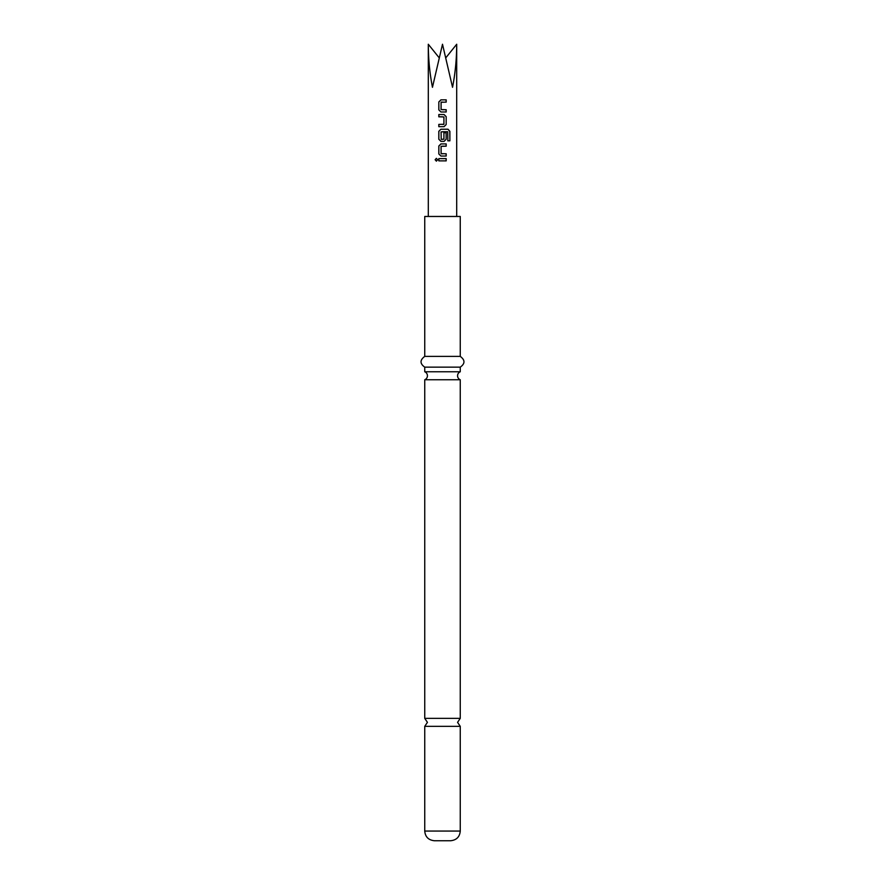 <?xml version="1.0" encoding="UTF-8"?>
<svg xmlns="http://www.w3.org/2000/svg" width="885" height="885" viewBox="0 0 885 885"><rect width="100%" height="100%" fill="white"/><g stroke="black" fill="none" stroke-linecap="round" stroke-linejoin="round"><path stroke-width="1.33" d="M435.132 159.743L436.371 158.349L437.655 159.743L436.371 161.147L435.132 159.743L436.416 158.349M460.255 718.366L424.745 718.366L427.433 722.348L424.745 726.342L460.255 726.342L457.567 722.348L460.255 718.366L460.255 379.753A4.303 4.303 0 0 1 460.255 371.777L424.745 371.777A4.303 4.303 0 0 1 424.745 379.753L460.255 379.753M446.195 111.986L440.929 111.975L438.816 109.862L438.827 101.952L440.94 99.85L446.206 99.85L446.195 102.118L441.095 102.262L441.084 109.563L446.195 109.729L446.195 111.986M446.184 116.654L446.173 124.553L444.071 126.666L438.805 126.666L438.805 124.409L443.916 124.254L443.927 116.953L438.805 116.798L438.816 114.541L444.082 114.541L446.184 116.654L446.173 124.553M447.876 140.826L447.721 131.732L441.073 131.887L441.228 139.343L443.927 139.188L443.916 132.772L446.173 132.772L446.184 139.244L444.082 141.357L440.929 141.357L438.805 139.244L438.805 131.334L440.918 129.232L448.009 129.221L449.879 131.334L449.89 140.826L447.876 140.826M446.195 156.048L440.94 156.048L438.816 153.946L438.816 146.025L440.929 143.923L446.184 143.912L446.184 146.18L441.084 146.335L441.095 153.636L446.195 153.791L446.195 156.048L442.5 156.048M446.195 160.871L438.827 160.871L438.816 158.614L446.195 158.603L446.195 160.871L442.5 160.871M456.704 216.471L456.704 44.25C456.649 59.018 455.255 73.378 452.545 87.305L442.5 44.25L432.455 87.305C429.745 73.378 428.351 59.018 428.296 44.25L439.082 57.669M460.255 831.059L424.745 831.059C425.265 836.889 428.495 840.119 434.424 840.75L450.576 840.75C456.505 840.119 459.735 836.889 460.255 831.059L460.255 726.342M442.5 356.389L460.255 356.389L460.255 216.471L424.745 216.471L424.745 356.389L442.5 356.389M424.745 371.777L424.745 367.153L460.255 367.153C465.189 363.635 465.189 360.051 460.255 356.389M456.704 44.25L445.918 57.669M438.883 160.871L438.816 158.614M446.14 158.603L446.14 160.871M438.872 158.614L442.5 158.614M436.416 161.147L435.243 159.743M440.962 156.048L438.816 153.946M446.14 153.791L446.14 156.048M442.5 153.791L441.239 153.791M446.128 143.912L446.184 146.18M446.128 146.18L442.5 146.18M438.872 153.946L438.872 146.025L440.929 143.923L442.5 143.923M442.5 131.732L447.721 131.732M447.921 129.221L449.768 131.334L449.89 140.826M449.779 140.826L447.788 140.826M440.951 141.357L438.86 139.244L438.86 131.334L440.918 129.232M440.94 129.232L442.5 129.232M446.117 132.772L446.128 139.244L444.082 141.357M444.049 141.357L442.5 141.357M441.25 139.343L442.5 139.343M446.117 124.553L444.049 126.666M442.5 114.541L444.082 114.541M444.06 114.541L446.128 116.654M442.5 116.798L438.805 116.798M438.86 116.798L438.872 114.541M443.75 124.409L442.5 124.409M442.5 126.666L438.805 126.666M438.86 126.666L438.86 124.409M442.5 111.975L440.929 111.975L438.816 109.862M442.5 109.718L446.195 109.729M446.14 109.729L446.14 111.986M442.5 102.107L441.25 102.107M442.5 99.85L446.206 99.85M446.151 99.85L446.14 102.118M438.872 109.862L438.827 101.952M438.883 101.952L440.962 99.85M428.296 216.471L428.296 44.25M460.255 371.777L460.255 367.153M424.745 718.366L424.745 379.753M424.745 367.153C419.811 363.635 419.811 360.051 424.745 356.389M424.745 831.059L424.745 726.342"/></g></svg>
